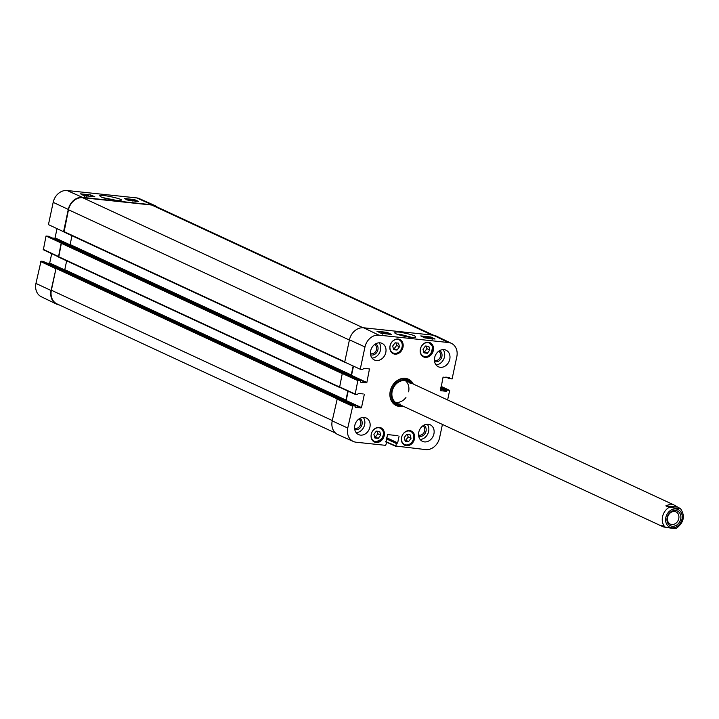 <?xml version="1.0" encoding="UTF-8"?>
<svg xmlns="http://www.w3.org/2000/svg" width="719" height="719" viewBox="0 0 719 719"><rect width="100%" height="100%" fill="white"/><g stroke="black" fill="none" stroke-linecap="round" stroke-linejoin="round"><path stroke-width="1.08" d="M433.584 335.225L154.648 205.85A13.715 11.234 114.9 0 0 151.7 205.032L82.667 197.707A13.715 11.234 114.9 0 0 68.485 209.75L64.063 232.048L345.111 362.376M345.021 362.259L345.56 362.502M71.999 235.724L70.129 244.55L67.577 244.784M353.173 365.998L351.267 374.95L347.825 375.084M345.219 373.871L342.568 373.521M64.018 243.148L61.349 243.319L58.724 257.177L339.772 387.505M339.647 387.262L340.509 387.658M66.66 260.853L64.782 269.679L62.238 269.913M347.852 391.028L345.929 400.079L342.487 400.213M339.871 399L337.229 398.659M58.679 268.268L56.01 268.448L51.382 290.233A13.715 11.234 114.9 0 0 56.972 303.885L335.593 433.108M667.412 527.602L663.412 526.928L661.696 525.472L664.976 526.991C670.557 528.249 674.278 528.645 676.139 528.177M665.866 505.843L670.818 503.983L673.676 504.81L680.498 508.666L669.146 507.362L665.866 505.843L677.037 507.03M671.789 524.537A6.75 5.527 -65.1 0 1 670.333 524.142A6.75 5.527 -65.1 0 1 668.158 515.685A6.75 5.527 -65.1 0 1 676.013 511.892A6.75 5.527 -65.1 0 1 678.529 519.486A6.75 5.527 -65.1 0 1 671.789 524.537M672.229 526.254A8.17 6.696 114.9 0 0 680.614 515.029A8.17 6.696 114.9 0 0 668.886 513.788A8.17 6.696 114.9 0 0 672.229 526.254M103.033 197.635L117.242 200.574M56.091 268.241L41.019 261.177L35.95 283.421A13.454 11.019 114.9 0 0 41.316 296.749L56.531 304.092A13.715 11.234 -65.1 0 1 51.058 290.503L56.082 268.259M41.019 261.177L43.167 261.401L57.655 268.115M46.861 263.1L49.296 263.352L63.775 270.074M64.665 269.931L49.71 263.001L49.296 263.352M49.71 263.001L51.696 253.672M61.43 243.13L46.025 236.012L43.356 249.763L58.392 256.8M46.025 236.012L48.506 236.272L62.993 242.995M52.199 237.971L54.635 238.232L69.114 244.945M70.004 244.811L55.057 237.872L54.635 238.232M55.057 237.872L57.017 228.642M154.837 205.526L139.405 198.651A13.454 11.019 114.9 0 0 136.637 197.905L67.101 190.526A13.454 11.019 114.9 0 0 53.179 202.345L48.452 224.625L63.56 231.707L68.296 209.427A13.715 11.234 -65.1 0 1 82.478 197.383L152.015 204.771A13.715 11.234 -65.1 0 1 154.837 205.526A13.715 11.234 -65.1 0 1 157.173 207.018M58.509 256.863L61.142 243.094M59.183 304.91A13.715 11.234 -65.1 0 1 56.531 304.092M131.487 200.7L129.429 199.783L132.575 200.808M133.815 200.673L133.24 200.466L133.815 200.673M134.085 200.745L135.082 200.673L134.085 200.745M133.932 200.853L132.871 200.43L133.276 200.179L135.451 200.709L133.914 200.952M132.79 200.835L133.276 200.179M85.408 195.802L86.352 195.999M84.869 195.748L83.332 195.128L83.916 194.912L86.631 196.125M83.332 195.128L83.916 194.912M87.943 196.071L86.756 195.217L88.365 196.116M86.64 195.775L86.756 195.217M90.396 196.332L91.295 196.62M88.176 195.981L88.293 195.397M127.434 200.008L129.735 200.565M126.903 199.954L128.144 199.72L129.627 200.709M90.945 196.359L90.226 196.08M90.594 194.912L94.836 196.808L84.734 195.73L80.492 193.842L90.594 194.912L90.351 196.089M134.372 199.558L138.614 201.455L128.512 200.376L124.27 198.489L134.372 199.558L134.21 200.331M115.849 200.457L120.522 200.331C127.083 199.684 96.238 193.016 100.085 196.107C100.678 197.33 105.936 198.786 115.849 200.457M406.639 434.348L410.028 434.707L411.025 438.311L408.59 441.583L405.192 441.223L404.204 437.628L406.639 434.348M423.006 349.245L425.45 346.019L428.839 346.378L429.809 350.009L427.365 353.245L423.967 352.885L423.006 349.245M425.217 357.37A7.819 6.408 -65.1 0 1 423.536 356.903A7.819 6.408 -65.1 0 1 421.01 347.115A7.819 6.408 -65.1 0 1 430.115 342.72A7.819 6.408 -65.1 0 1 433.027 351.519A7.819 6.408 -65.1 0 1 425.217 357.37M397.454 334.272L400.348 334.362L412.508 337.553M345.138 373.853L360.39 380.908L360.543 382.157M360.3 380.89L357.819 380.621L342.28 373.494L339.611 387.244L355.078 394.327M363.185 393.94L358.323 393.428L357.379 394.632L355.15 394.38L357.819 380.621M364.299 394.461L361.504 407.61L346.181 400.51L345.758 400.86L361.091 407.97L361.504 407.61M361.091 407.97L355.204 407.287M354.961 406.019L352.813 405.786L337.283 398.659L339.638 398.91L355.051 406.037L355.366 407.367M386.463 442.095L385.699 441.736L386.633 442.5L385.681 445.358L356.13 442.221A13.454 11.019 -65.1 0 1 353.362 441.484A13.454 11.019 -65.1 0 1 347.744 428.03L352.813 405.786M386.382 442.068L385.797 441.951M397.958 435.678L387.541 434.573L385.959 442.032M399.081 436.19L397.661 442.868L386.534 437.709M386.427 438.213L397.239 443.228L397.661 442.868M397.239 443.228L386.4 438.347M386.292 438.851L396.394 443.542L396.816 443.183M396.394 443.542L395.863 446.041L385.726 441.511M442.428 424.426L439.588 437.781A13.454 11.019 -65.1 0 1 425.666 449.6L395.863 446.041M441.089 386.355L449.663 390.381L447.622 399.971M449.663 390.381L447.182 390.111L440.909 387.208M440.801 387.712L446.76 390.471L447.182 390.111M446.76 390.471L446.652 390.965L440.702 388.197M440.594 388.7L446.238 391.316L446.652 390.965M446.238 391.316L440.352 390.633M448.332 377.286L449.456 377.808L443.057 377.124L440.513 390.714M449.456 377.808L449.348 378.302L446.823 377.124M451.451 343.376L436.235 336.043A13.715 11.234 114.9 0 0 433.153 335.171L363.616 327.783A13.715 11.234 114.9 0 0 349.443 339.826L344.707 362.106L360.237 369.242L364.973 346.953A13.454 11.019 -65.1 0 1 378.895 335.144L448.431 342.523A13.454 11.019 -65.1 0 1 451.451 343.376A13.454 11.019 -65.1 0 1 456.817 356.714L452.08 378.994L449.348 378.302M360.237 369.242L362.727 369.503L363.67 368.299L369.476 368.928L366.852 382.49L351.519 375.381L351.106 375.731L366.429 382.841L366.852 382.49M366.429 382.841L360.704 382.238M376.136 442.491A7.819 6.408 -65.1 0 1 374.446 442.023A7.819 6.408 -65.1 0 1 371.93 432.236A7.819 6.408 -65.1 0 1 381.025 427.841A7.819 6.408 -65.1 0 1 383.946 436.64A7.819 6.408 -65.1 0 1 376.136 442.491M394.911 354.152A7.819 6.408 -65.1 0 1 393.23 353.685A7.819 6.408 -65.1 0 1 390.705 343.898A7.819 6.408 -65.1 0 1 399.809 339.503A7.819 6.408 -65.1 0 1 402.721 348.302A7.819 6.408 -65.1 0 1 394.911 354.152M376.343 360.507A9.14 7.487 -65.1 0 1 374.374 359.967A9.14 7.487 -65.1 0 1 371.426 348.526A9.14 7.487 -65.1 0 1 382.068 343.385A9.14 7.487 -65.1 0 1 385.474 353.676A9.14 7.487 -65.1 0 1 376.343 360.507M360.489 435.112A9.14 7.487 -65.1 0 1 358.52 434.564A9.14 7.487 -65.1 0 1 355.572 423.123A9.14 7.487 -65.1 0 1 366.205 417.982A9.14 7.487 -65.1 0 1 369.611 428.272A9.14 7.487 -65.1 0 1 360.489 435.112M424.462 441.897A9.14 7.487 -65.1 0 1 422.493 441.358A9.14 7.487 -65.1 0 1 419.554 429.917A9.14 7.487 -65.1 0 1 430.187 424.776A9.14 7.487 -65.1 0 1 433.593 435.067A9.14 7.487 -65.1 0 1 424.462 441.897M440.325 367.301A9.14 7.487 -65.1 0 1 438.356 366.762A9.14 7.487 -65.1 0 1 435.408 355.321A9.14 7.487 -65.1 0 1 446.041 350.18A9.14 7.487 -65.1 0 1 449.447 360.462A9.14 7.487 -65.1 0 1 440.325 367.301M406.442 445.708A7.819 6.408 -65.1 0 1 404.752 445.241A7.819 6.408 -65.1 0 1 402.236 435.453A7.819 6.408 -65.1 0 1 411.34 431.058A7.819 6.408 -65.1 0 1 414.252 439.857A7.819 6.408 -65.1 0 1 406.442 445.708M413.281 384.036A14.524 11.899 114.9 0 0 405.264 378.338A14.524 11.899 114.9 0 0 389.932 393.221A14.524 11.899 114.9 0 0 403.026 406.154M438.608 351.303A4.997 4.089 -65.1 0 1 440.1 357.496A4.997 4.089 -65.1 0 1 434.411 360.354M374.626 344.509A4.997 4.089 -65.1 0 1 376.118 350.701A4.997 4.089 -65.1 0 1 370.429 353.568M358.772 419.105A4.997 4.089 -65.1 0 1 360.264 425.297A4.997 4.089 -65.1 0 1 354.575 428.164M422.754 425.9A4.997 4.089 -65.1 0 1 424.237 432.092A4.997 4.089 -65.1 0 1 418.548 434.959M380.702 435.094L378.284 438.347L374.869 437.988L373.907 434.375L376.325 431.121L379.74 431.481L380.702 435.094L377.843 433.773L377.16 431.211M374.59 436.936L375.426 437.026L377.843 433.773M378.284 438.347L375.426 437.026M423.689 351.834L424.507 351.924L426.951 348.688L426.268 346.1M427.365 353.245L424.507 351.924M429.809 350.009L426.951 348.688M404.905 440.172L405.741 440.262L408.167 436.981L407.466 434.438M408.59 441.583L405.741 440.262M411.025 438.311L408.167 436.981M395.108 342.792L398.506 343.152L399.494 346.756L397.059 350.027L393.661 349.668L392.673 346.073L395.108 342.792M393.374 348.616L394.21 348.706L396.636 345.426L395.935 342.882M397.059 350.027L394.21 348.706M399.494 346.756L396.636 345.426M395.639 404.617A13.913 11.396 114.9 0 0 400.869 405.157M411.133 383.038A13.913 11.396 114.9 0 0 407.34 379.398M401.993 378.877A13.427 11.001 114.9 0 1 410.01 382.122L410.549 382.778A12.906 10.569 114.9 0 0 399.656 380.782A12.906 10.569 114.9 0 0 391.567 391.226A12.906 10.569 114.9 0 0 400.285 404.878L399.449 404.887A13.427 11.001 114.9 0 1 391.792 400.869M410.297 383.533A12.187 9.985 114.9 0 0 399.962 381.376A12.187 9.985 114.9 0 0 392.179 391.298A12.187 9.985 114.9 0 0 400.717 404.195M395.387 402.316A12.187 9.985 114.9 0 0 405.938 397.553M408.599 391.819A12.187 9.985 114.9 0 0 405.417 380.684M348.67 375.48L351.106 375.731M351.519 375.381L353.487 366.142M337.283 398.659L332.205 420.903A13.715 11.234 114.9 0 0 337.93 434.609L353.362 441.484M343.331 400.609L345.758 400.86M346.181 400.51L348.167 391.172M342.28 373.494L344.976 373.781M384.53 333.337L383.209 333.203L383.344 332.762L384.53 333.337M384.782 333.688L382.706 333.149L382.921 332.529L385.905 333.805M385.393 333.751L384.827 333.481M381.51 333.292L382.175 333.122L381.6 332.906M380.513 332.978L381.331 332.834L380.603 333.041M379.965 332.888L382.535 333.158M381.627 333.373L381.124 333.274M429.836 338.227L431.553 338.415L430.088 338.334M430.456 338.541L428.263 337.615L428.794 337.418L432.083 338.469M428.173 338.029L428.794 337.418M429.243 338.406L429.441 337.939M426.565 337.966L427.149 337.229L428.56 338.334M428.147 338.289L426.735 337.184M426.475 338.119L424.129 336.914L426.987 338.173M424.426 337.696L424.534 337.184M423.545 337.265L424.12 336.986M386.31 333.391L387.981 333.562L385.681 332.987M385.797 332.825L388.512 333.625L388.485 334.119L385.77 333.328L385.797 332.825L385.735 333.508M388.512 333.625L388.485 334.119M426.61 337.75L425.981 337.687M382.724 333.086L382.265 333.041M424.965 337.957L420.759 335.926L430.861 336.995L435.067 339.026L424.965 337.957M430.861 336.995L430.672 337.858M381.196 333.31L376.981 331.279L387.083 332.349L391.298 334.38L381.196 333.31M387.083 332.349L386.93 333.041M399.773 332.142C395.944 331.827 394.363 332.052 395.01 332.834C392.96 333.886 413.856 339.035 415.348 337.265C416.849 336.079 411.654 334.371 399.773 332.142M434.555 361.54A6.013 4.925 114.9 0 0 441.376 358.089A6.013 4.925 114.9 0 0 439.606 350.647M436.011 364.884A9.14 7.487 114.9 0 0 443.704 359.167A9.14 7.487 114.9 0 0 443.102 349.605M370.573 354.746A6.013 4.925 114.9 0 0 377.403 351.294A6.013 4.925 114.9 0 0 375.624 343.853M372.038 358.089A9.14 7.487 114.9 0 0 379.731 352.373A9.14 7.487 114.9 0 0 379.12 342.81M354.719 429.351A6.013 4.925 114.9 0 0 361.54 425.891A6.013 4.925 114.9 0 0 359.77 418.449M356.175 432.685A9.14 7.487 114.9 0 0 363.868 426.969A9.14 7.487 114.9 0 0 363.266 417.406M418.692 436.136A6.013 4.925 114.9 0 0 425.522 432.685A6.013 4.925 114.9 0 0 423.752 425.244M420.157 439.48A9.14 7.487 114.9 0 0 427.85 433.764A9.14 7.487 114.9 0 0 427.248 424.201M401.822 405.597A13.913 11.396 -65.1 0 1 396.106 404.851A13.913 11.396 -65.1 0 1 390.929 389.186A13.913 11.396 -65.1 0 1 404.824 378.778A13.913 11.396 -65.1 0 1 407.817 379.605A13.913 11.396 -65.1 0 1 412.077 383.479M349.398 340.042L68.485 209.75M363.023 327.738L82.667 197.707M344.761 361.828L63.856 231.536M351.267 374.95L70.129 244.55M350.746 375.399L69.599 244.999M345.039 373.485L63.892 243.085M343.017 373.269L61.879 242.869M342.262 373.61L61.349 243.319M339.44 386.966L58.509 256.665M345.929 400.079L64.782 269.679M345.408 400.528L64.261 270.128M339.701 398.614L58.554 268.214M337.678 398.398L56.531 267.998M336.995 398.766L56.01 268.448M332.286 420.525L51.382 290.233M432.002 335.045L151.7 205.032M664.976 526.991A12.187 9.985 -65.1 0 1 669.146 507.362M675.914 508.935A9.751 7.99 -65.1 0 1 679.913 523.809A9.751 7.99 -65.1 0 1 665.911 522.327A9.751 7.99 -65.1 0 1 675.914 508.935M82.478 197.383L67.101 190.526M152.015 204.771L136.637 197.905M40.606 261.527L55.714 268.618M58.302 256.44L43.194 249.358M51.058 290.503L35.95 283.421M68.296 209.427L53.179 202.345M412.077 441.969A7.208 5.905 -65.1 0 1 401.714 440.909A7.208 5.905 -65.1 0 1 409.084 430.987A7.208 5.905 -65.1 0 1 412.077 441.969M432.326 346.702A7.208 5.905 -65.1 0 1 424.902 356.579A7.208 5.905 -65.1 0 1 421.981 345.56A7.208 5.905 -65.1 0 1 432.326 346.702M421.99 355.824A7.621 6.237 114.9 0 0 422.988 356.426A7.621 6.237 114.9 0 0 430.214 354.566A7.621 6.237 114.9 0 0 432.443 346.441A7.621 6.237 114.9 0 0 429.396 342.603A7.621 6.237 114.9 0 0 428.29 342.244M375.839 441.709A7.208 5.905 -65.1 0 1 372.882 430.699A7.208 5.905 -65.1 0 1 383.236 431.804A7.208 5.905 -65.1 0 1 375.839 441.709M372.909 440.945A7.621 6.237 114.9 0 0 373.898 441.547A7.621 6.237 114.9 0 0 375.543 441.996A7.621 6.237 114.9 0 0 383.146 436.298A7.621 6.237 114.9 0 0 380.306 427.724A7.621 6.237 114.9 0 0 379.21 427.365M403.215 444.162A7.621 6.237 114.9 0 0 404.204 444.764A7.621 6.237 114.9 0 0 412.113 442.095A7.621 6.237 114.9 0 0 410.612 430.942A7.621 6.237 114.9 0 0 409.515 430.582M400.546 350.414A7.208 5.905 -65.1 0 1 390.183 349.353A7.208 5.905 -65.1 0 1 397.553 339.422A7.208 5.905 -65.1 0 1 400.546 350.414M391.684 352.607A7.621 6.237 114.9 0 0 392.673 353.209A7.621 6.237 114.9 0 0 400.582 350.539A7.621 6.237 114.9 0 0 399.09 339.386A7.621 6.237 114.9 0 0 397.984 339.026M394.947 404.204A13.823 11.324 114.9 0 0 400.735 405.085M410.989 382.975A13.823 11.324 114.9 0 0 406.577 379.129M433.153 335.171L448.431 342.523M363.616 327.783L378.895 335.144M368.523 368.811L369.647 369.332M354.988 393.976L339.449 386.84M336.86 399.018L352.4 406.145M396.034 446.445L386.606 442.239L395.962 446.4M445.951 377.035L449.438 378.652M349.443 339.826L364.973 346.953M332.205 420.903L347.744 428.03M345.201 362.448L64.063 232.048M345.102 373.503L63.964 243.103M339.862 387.568L58.724 257.177M339.763 398.632L58.616 268.232M673.676 504.81L407.412 381.313M663.412 526.928L397.149 403.431M676.309 528.402C683.976 522.425 685.369 515.847 680.498 508.657M132.575 200.215L132.413 201.005M135.756 200.925L135.594 201.715M84.545 195.559L84.384 196.35M83.098 194.948L82.937 195.739M86.343 195.586L86.181 196.377M57.7 268.124L43.257 261.428M43.356 249.763L58.464 256.845M63.038 242.995L48.595 236.299M428.713 342.289L432.505 346.504C431.697 355.069 428.524 358.377 422.988 356.426L422.305 356.112M373.215 441.232L375.579 442.014L381.609 439.246C384.593 433.296 384.153 429.459 380.306 427.724L379.632 427.41M409.938 430.627L410.612 430.942C414.432 433.566 414.962 437.287 412.185 442.113C409.803 444.989 407.143 445.87 404.204 444.764L403.521 444.45M391.999 352.894L392.673 353.209C395.612 354.314 398.272 353.433 400.663 350.557C403.431 345.731 402.91 342.01 399.09 339.386L398.407 339.071M382.832 333.391L382.67 334.182M428.075 337.454L427.904 338.236M430.87 338.011L430.699 338.793M432.317 338.658L432.146 339.44M429.072 337.993L428.901 338.784M389.177 334.074L389.006 334.856M385.114 332.879L384.944 333.661M345.066 373.808L360.39 380.908M339.611 387.244L355.15 394.38M339.728 398.928L355.051 406.037M445.906 377.035L449.51 378.706"/></g></svg>
